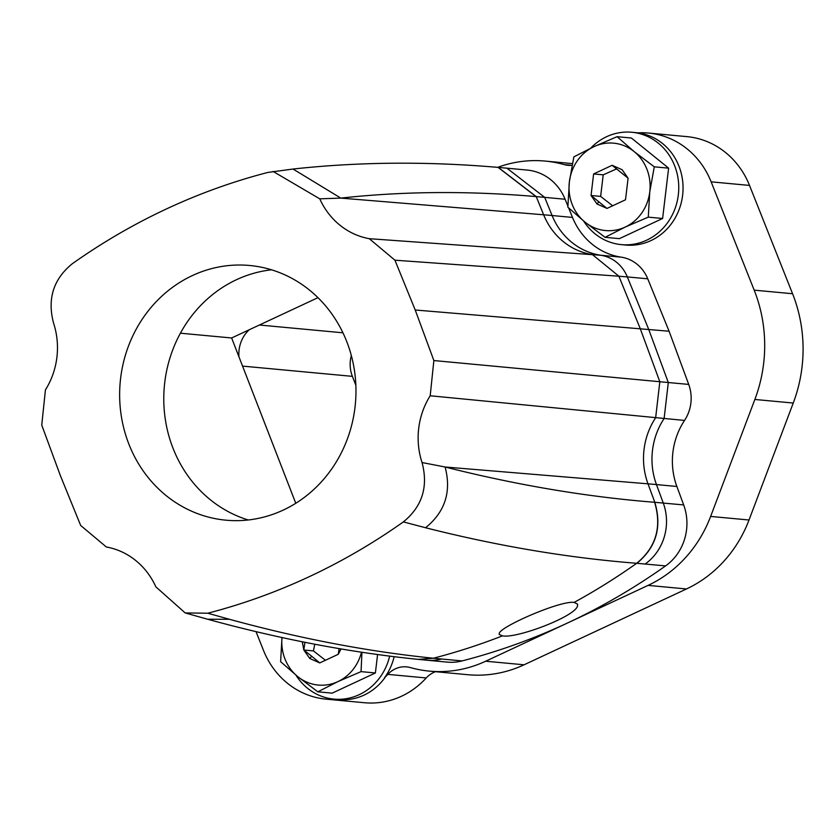 <?xml version="1.0" encoding="UTF-8"?>
<svg xmlns="http://www.w3.org/2000/svg" width="835" height="835" viewBox="0 0 835 835"><rect width="100%" height="100%" fill="white"/><g stroke="black" fill="none" stroke-linecap="round" stroke-linejoin="round"><path stroke-width="1.25" d="M415.214 310.004L433.866 360.553L430.192 395.769L684.533 420.433A69.002 63.71 -84.7 0 0 676.872 486.481L656.456 484.571A2507.902 443.531 159.8 0 0 648.002 483.83A69.107 63.794 95.3 0 1 655.652 417.719L659.827 381.731L668.303 382.524L648.68 329.314L627.335 276.917L647.751 278.817L669.085 331.224L415.214 310.004L394.934 260.196L369.268 238.685L600.793 255.26A37.617 34.726 95.3 0 1 627.335 276.917L618.902 276.218L592.37 254.56A69.107 63.794 -84.7 0 1 543.637 214.783A2507.902 473.121 -22.2 0 1 552.092 215.524L544.691 197.352L536.06 196.58C468.289 190.745 403.211 191.257 340.805 198.104L319.763 198.834A74.138 68.439 -84.7 0 0 369.268 238.685M498.161 167.397L498.077 167.386C427.301 161.28 358.956 161.833 293.043 169.035L267.826 172.448A661.456 610.667 95.3 0 0 72.248 263.776C53.388 279.151 47.167 298.94 53.565 323.124A74.138 68.439 -84.7 0 1 45.424 389.903L41.75 425.109L60.402 475.668L80.671 525.466L106.348 546.988A74.138 68.439 -84.7 0 1 155.853 586.838L185.182 612.932L207.779 613.214A661.456 610.667 -84.7 0 0 403.368 521.896L425.558 527.751C445.097 511.907 451.61 491.658 445.107 467.005L422.04 462.538A74.138 68.439 -84.7 0 1 430.192 395.769M502.482 635.852L499.194 634.443L499.257 633.327C500.624 626.427 560.535 600.355 574.136 602.4L577.528 604.081L577.559 605.438C577.444 615.708 516.667 638.848 502.482 635.852A686.537 633.817 -84.7 0 1 433.396 658.22C368.016 651.582 300.047 638.618 229.5 619.299L207.591 619.226L185.182 612.932M207.779 613.214L229.5 619.299M433.563 658.231L418.231 659.379L433.396 658.22L441.673 659.024A50.163 46.311 95.3 0 1 426.883 660.214L447.299 662.124A50.163 46.311 -84.7 0 0 462.089 660.923A686.537 633.817 -84.7 0 0 567.549 622.993A686.537 633.817 -84.7 0 0 665.589 565.9A50.163 46.311 -84.7 0 0 683.677 504.935L676.872 486.481M384.674 677.989L384.371 677.968A82.759 76.403 -84.7 0 0 384.392 677.947A82.759 76.403 -84.7 0 0 387.837 674.377A25.081 23.15 -84.7 0 1 406.551 666.873A25.081 23.15 -84.7 0 1 410.361 667.582A125.396 115.762 -84.7 0 0 429.461 671.131A125.396 115.762 -84.7 0 0 485.678 661.216L648.085 585.387A125.396 115.762 -84.7 0 0 710.637 516.427L754.861 399.464A141.459 130.594 -84.7 0 0 754.193 290.152L711.138 181.842A82.759 76.403 -84.7 0 0 648.503 133.047A82.759 76.403 -84.7 0 0 637.888 132.859A56.425 52.094 -84.7 0 1 679.325 167.136A56.425 52.094 -84.7 0 1 671.591 223.477A56.425 52.094 -84.7 0 1 625.676 245.041L621.386 244.634A56.425 52.094 -84.7 0 0 667.301 223.07A56.425 52.094 -84.7 0 0 674.701 165.873A56.425 52.094 -84.7 0 0 631.865 132.264A56.425 52.094 -84.7 0 0 590.679 148.192M435.473 671.695A25.081 23.15 -84.7 0 0 426.226 677.957A82.759 76.403 -84.7 0 1 364.488 702.736L326.109 699.156A82.759 76.403 -84.7 0 1 263.474 650.361L256.032 631.636M326.109 699.156A82.759 76.403 -84.7 0 0 336.515 699.354M384.392 677.947A56.425 52.094 -84.7 0 0 394.162 656.686M571.954 165.33L564.251 164.62A25.081 23.15 -84.7 0 0 568.061 165.33A25.081 23.15 -84.7 0 0 572.017 165.33M564.251 164.62A125.396 115.762 -84.7 0 0 545.161 161.071A125.396 115.762 -84.7 0 0 497.639 167.355M565.107 199.252A50.163 46.311 -84.7 0 0 527.313 170.079L506.897 168.179L544.691 197.352L565.107 199.252L567.863 206.015M568.635 207.915L572.507 217.434A69.002 63.71 -84.7 0 0 621.209 257.159L600.793 255.26A69.002 63.71 -84.7 0 1 552.092 215.524L572.507 217.434M647.751 278.817A37.617 34.726 -84.7 0 0 621.209 257.159M684.533 420.433A37.617 34.726 -84.7 0 0 688.718 384.424L669.085 331.224M574.136 602.4A686.537 633.817 -84.7 0 0 636.719 563.281C656.018 547.384 661.988 527.062 654.64 502.284L683.677 504.935M351.326 355.512A31.344 28.943 -84.7 0 0 352.38 376.355L355.867 385.311M429.461 671.131L467.84 674.711A125.396 115.762 -84.7 0 0 524.067 664.796L485.678 661.216M648.085 585.387L686.464 588.967L524.067 664.796M686.464 588.967A125.396 115.762 -84.7 0 0 749.016 520.007L710.637 516.427M754.861 399.464L793.25 403.044L749.016 520.007M793.25 403.044A141.459 130.594 -84.7 0 0 792.572 293.732L754.193 290.152M711.138 181.842L749.517 185.422L792.572 293.732M749.517 185.422A82.759 76.403 -84.7 0 0 686.892 136.627L648.503 133.047M295.767 503.286L238.967 356.848A31.344 28.943 95.3 0 1 249.206 329.773L317.978 297.657M293.043 169.035L340.805 198.104L543.637 214.783L536.237 196.59L498.245 167.407L506.897 168.179M238.967 356.848L231.639 337.977L180.412 333.196M231.639 337.977L249.206 329.773M403.368 521.896C422.228 506.521 428.449 486.732 422.051 462.538M273.076 171.436L319.763 198.834M281.99 637.533L280.623 661.675L297.73 676.601L317.832 691.818L332.173 693.154L375.385 672.968L377.587 654.536M361.941 652.281L361.054 671.632L375.385 672.968M317.832 691.818L337.945 681.59L361.054 671.632M361.471 652.208A43.89 40.518 95.3 0 1 337.945 681.59A43.89 40.518 95.3 0 1 318.093 685.044A43.89 40.518 95.3 0 1 297.73 676.601A43.89 40.518 95.3 0 1 282 637.543M314.764 644.223L313.417 650.903L325.504 660.328M304.911 642.303L303.825 650.006L313.417 650.903M302.28 641.771L303.825 650.006L311.653 656.216A125.396 40.435 -49.6 0 1 309.785 658.491L319.763 662.917L311.653 656.216M341.035 648.941L338.29 654.275L319.763 662.917L338.29 654.275L339.104 648.607M303.825 650.006L309.785 658.491M295.945 675.15A56.425 52.094 -84.7 0 0 333.927 699.114A56.425 52.094 -84.7 0 0 379.841 677.55A56.425 52.094 -84.7 0 0 389.663 656.122M333.927 699.114L338.77 699.563A56.425 52.094 -84.7 0 0 384.685 677.999M605.062 237.317L625.164 227.089A43.89 40.518 95.3 0 1 605.312 230.543A43.89 40.518 95.3 0 1 584.959 222.11A43.89 40.518 95.3 0 1 569.355 181.884L567.852 207.184L584.959 222.11L605.062 237.317L619.393 238.653L662.614 218.478L668.616 168.159L631.406 138.025L617.065 136.679L593.956 146.636A43.89 40.518 95.3 0 1 613.819 143.182A43.89 40.518 95.3 0 1 634.172 151.615L617.065 136.679M573.854 156.865L593.956 146.636A43.89 40.518 95.3 0 0 569.355 181.884L573.854 156.865M668.616 168.159L654.285 166.823L634.172 151.615A43.89 40.518 95.3 0 1 649.776 191.841L648.273 217.142L662.614 218.478M654.285 166.823L649.776 191.841A43.89 40.518 95.3 0 1 625.164 227.089L648.273 217.142M616.668 168.858L603.214 174.839L600.636 196.402L612.723 205.838M593.612 173.941L591.044 195.505L606.993 208.426L625.509 199.784L628.087 178.21L622.117 169.724L612.139 165.299L593.612 173.941L591.044 195.505L597.015 203.99L606.993 208.426L625.509 199.784L628.087 178.21L612.139 165.299L593.612 173.941L603.214 174.839M591.044 195.505L600.636 196.402M637.982 132.859A56.425 52.094 -84.7 0 0 636.698 132.723L631.865 132.264M583.623 221.024A56.425 52.094 -84.7 0 0 621.386 244.634M271.542 269.809A127.901 118.079 -84.7 0 0 236.472 279.715A127.901 118.079 -84.7 0 0 163.942 405.58A127.901 118.079 -84.7 0 0 248.214 519.975M283.284 510.07A127.901 118.079 -84.7 0 0 354.698 372.222A127.901 118.079 -84.7 0 0 249.686 265.488A127.901 118.079 -84.7 0 0 192.332 275.592A127.901 118.079 -84.7 0 0 120.918 413.45A127.901 118.079 -84.7 0 0 225.93 520.184A127.901 118.079 -84.7 0 0 283.284 510.07M433.866 360.553L659.827 381.731L640.215 328.572L618.902 276.218L394.934 260.196M654.64 502.284C587.057 496.94 517.209 485.187 445.107 467.005L648.002 483.83L654.807 502.305C662.155 527.073 656.185 547.405 636.886 563.291L636.719 563.281C568.541 557.957 498.151 546.111 425.558 527.751M462.089 660.923L441.673 659.024M665.589 565.9L636.886 563.291M688.718 384.424L668.303 382.524L664.117 418.533A69.002 63.71 95.3 0 0 656.456 484.571L663.261 503.025A50.163 46.311 95.3 0 1 645.173 564.001M426.226 677.957L387.837 674.377M242.557 366.106L352.38 376.355M259.403 325.013L342.945 332.8M498.077 167.386L536.06 196.58M418.158 659.368L426.883 660.214A50.163 46.311 95.3 0 1 426.852 660.214M598.872 201.726A125.396 40.435 -49.6 0 1 597.015 203.99M572.361 163.608L545.161 161.071M418.231 659.379C350.168 652.49 279.955 639.109 207.591 619.226"/></g></svg>
